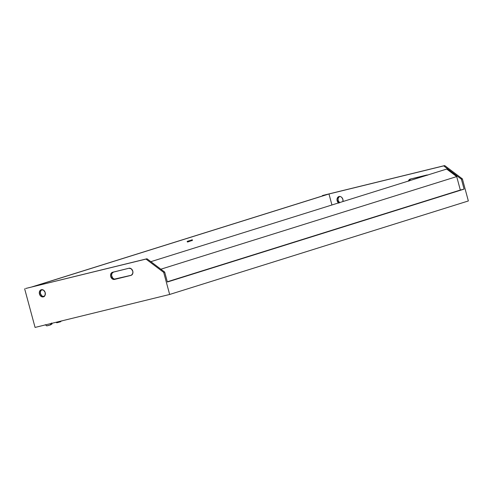 <?xml version="1.0" encoding="UTF-8"?>
<svg xmlns="http://www.w3.org/2000/svg" width="493" height="493" viewBox="0 0 493 493"><rect width="100%" height="100%" fill="white"/><g stroke="black" fill="none" stroke-linecap="round" stroke-linejoin="round"><path stroke-width="0.74" d="M46.823 325.848L50.391 324.942L50.779 323.581L50.68 324.801M56.781 322.73L60.343 321.824L60.528 321.196L60.343 321.824L60.639 321.689M50.927 324.468L51.451 324.308L51.728 323.346L51.451 324.308L51.857 324.16L52.233 323.223M61.477 320.961L61.816 321.048L61.477 320.961M128.944 268.254A3.716 2.952 72.6 0 1 132.783 271.138L131.255 268.808L128.944 268.254L112.077 272.456L110.666 274.428L110.722 276.542L112.244 278.872L114.555 279.426L131.421 275.223L132.839 273.251L132.783 271.138A3.716 2.952 72.6 0 1 131.027 275.39A3.716 2.952 72.6 0 1 130.879 275.427L114.555 279.426A3.716 2.952 72.6 0 1 110.746 276.628A3.716 2.952 72.6 0 1 112.478 272.29A3.716 2.952 72.6 0 1 112.62 272.253L128.944 268.254M41.813 289.601L40.401 291.573L40.457 293.686L39.458 293.994A3.716 2.952 72.6 0 1 41.215 289.748A3.716 2.952 72.6 0 1 45.196 292.589L43.674 290.26L41.357 289.705L39.613 291.252L39.323 293.286L39.705 294.685L40.981 296.33L43.298 296.878L45.042 295.332L45.196 292.589A3.716 2.952 72.6 0 1 43.439 296.841A3.716 2.952 72.6 0 1 39.458 293.994L40.457 293.686A3.716 2.952 -107.4 0 0 43.92 296.632M338.457 202.943A3.716 2.952 72.6 0 1 337.163 200.805A3.716 2.952 72.6 0 1 338.919 196.553A3.716 2.952 72.6 0 1 342.894 199.4L342.943 201.538A3.716 2.952 72.6 0 0 342.894 199.4L341.877 197.52L340.817 196.725L339.64 196.442L338.038 197.052L337.107 198.691L337.027 200.09L337.163 200.805L338.155 200.491L337.163 200.805L338.685 203.134M339.43 196.454A3.716 2.952 -107.4 0 0 338.155 200.491L338.099 198.377L339.517 196.405M328.973 193.983L331.937 204.983L328.973 193.983L443.694 165.882L328.973 193.983L32.267 286.864L146.988 258.763L164.693 272.081L167.374 282.014L164.693 272.081L163.694 272.389L169.654 294.463L468.35 200.959L462.397 178.885L461.399 179.193L443.694 165.882L444.692 165.574L323.346 195.296L322.354 195.604L322.447 195.968L322.354 195.604L328.085 194.199L323.346 195.296L444.692 165.574L443.694 165.882L461.399 179.193L464.079 189.127L461.399 179.193L462.397 178.885L444.692 165.574L462.397 178.885L468.35 200.959L169.654 294.463L35.071 327.426L169.654 294.463L163.694 272.389L164.693 272.081L146.988 258.763L32.267 286.864L328.973 193.983M192.048 240.109L192.005 240.436L191.789 240.097M191.062 240.726L191.081 240.134L191.062 240.726M190.323 240.559L190.23 241.219L190.323 240.559M188.948 240.787L189.195 241.33M188.277 241.003L188.277 241.582M187.599 241.213L187.63 241.86L187.599 241.213L187.851 241.552M187.395 242.008L187.18 241.342L187.395 242.008M187.999 241.206L188.11 241.804M188.739 241.268L188.794 241.669L188.739 241.268M189.934 240.695L189.836 241.2L189.762 240.535L190.039 240.861M190.871 240.51L190.569 240.337L190.655 240.855L190.791 240.418M191.604 239.98L191.506 240.8L191.389 240.214L191.845 240.695L191.648 239.968L191.783 240.639L191.315 240.066L191.506 240.8L191.389 240.214L191.832 240.695L191.604 239.98M192.332 239.752L192.313 240.547L192.332 239.752M446.683 169.062L456.697 176.593L460.326 190.045L464.079 189.127L167.374 282.014L464.079 189.127L167.312 281.774L460.326 190.045L456.697 176.593L160.866 269.203L456.697 176.593L446.683 169.062L150.852 261.672L446.683 169.062M408.364 181.239L408.894 180.05L410.324 179.058L427.819 175.064M25.648 288.485L146.988 258.763L145.99 259.078L163.694 272.389L145.99 259.078L25.648 288.485M41.732 289.65A3.716 2.952 -107.4 0 0 40.457 293.686L41.979 296.016L44.29 296.57M113.618 271.939L111.874 273.486L111.584 275.519L112.737 278.101L114.382 279.112L131.403 275.23L115.553 279.112A3.716 2.952 -107.4 0 1 111.819 276.567A3.716 2.952 -107.4 0 1 113.094 272.136M328.085 194.199L31.379 287.08L328.085 194.199M35.071 327.426L24.65 288.799L35.071 327.426M409.363 180.925L410.293 179.286L411.316 178.743M339.683 202.82L338.155 200.491A3.716 2.952 -107.4 0 0 339.449 202.635M410.798 178.941A3.716 2.952 -107.4 0 0 409.412 180.728M408.42 181.042A3.716 2.952 72.6 0 1 410.182 179.101A3.716 2.952 72.6 0 1 410.324 179.058L426.648 175.058A3.716 2.952 72.6 0 1 427.634 175.027M51.747 324.172L50.865 324.486M56.091 322.28L56.713 322.767L57.521 322.601L60.688 321.713L60.99 321.079M45.257 324.708L46.761 325.885L48.665 325.435L50.791 324.801L51.5 323.026M187.556 241.225L187.599 241.798M187.734 241.897L187.617 241.287L187.808 241.977M187.741 241.373L187.845 241.767M188.523 241.336L188.48 241.767M188.418 241.706L188.271 241.089M188.412 241.157L188.523 241.552M188.64 240.966L188.794 241.588M189.146 241.558L188.924 240.874M189.09 240.948L189.084 241.471M189.337 240.701L189.294 241.04L189.337 240.701M189.743 240.535L189.793 241.114M189.928 241.231L189.805 240.602L189.996 241.293M189.78 240.615L190.033 241.077M190.28 240.578L190.206 241.132L190.28 240.578M190.088 240.713L190.224 241.022L190.088 240.713M190.267 240.658L190.224 241.022L190.267 240.658M191.29 240.368L191.019 240.146L191.185 240.695M190.994 240.233L191.136 240.639L191.019 240.239M191.161 240.627L191.019 240.22M191.327 240.134L191.759 240.553L191.327 240.134M191.888 239.949L192.048 240.43"/></g></svg>
